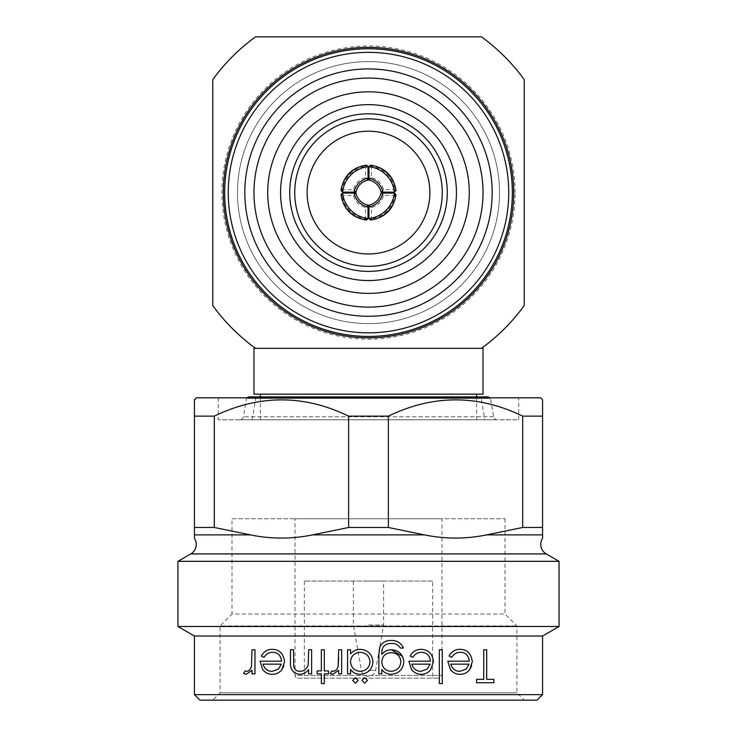<?xml version="1.0" encoding="UTF-8"?>
<svg xmlns="http://www.w3.org/2000/svg" width="737" height="737" viewBox="0 0 737 737"><rect width="100%" height="100%" fill="white"/><g stroke="black" fill="none" stroke-linecap="round" stroke-linejoin="round"><path stroke-width="0.55" stroke-dasharray="3.69 2.76" d="M429.883 192.597A61.383 61.383 0 0 1 368.5 253.979A61.383 61.383 0 0 1 307.117 192.597A61.383 61.383 0 0 1 368.5 131.214A61.383 61.383 0 0 1 429.883 192.597M476.609 394.157L260.391 394.157L476.609 394.157M260.391 396.902L260.391 419.804L476.609 419.804L260.391 419.804M476.609 396.902L476.609 419.804M481.454 348.343L255.546 348.343L481.454 348.343A192.394 192.394 0 0 0 524.247 305.551L524.247 79.642A192.394 192.394 0 0 0 481.454 36.85L255.546 36.85A192.394 192.394 0 0 0 212.753 79.642L212.753 305.551A192.394 192.394 0 0 0 255.546 348.343L483.021 348.343M492.178 192.597A123.678 123.678 0 0 0 368.5 68.919A123.678 123.678 0 0 0 244.822 192.597A123.678 123.678 0 0 0 368.5 316.274A123.678 123.678 0 0 0 492.178 192.597M512.335 192.597A143.835 143.835 0 0 0 368.5 48.762A143.835 143.835 0 0 0 224.665 192.597A143.835 143.835 0 0 0 368.5 336.431A143.835 143.835 0 0 0 512.335 192.597M499.511 192.597A131.011 131.011 0 0 0 368.5 61.586A131.011 131.011 0 0 0 237.489 192.597A131.011 131.011 0 0 0 368.5 323.607A131.011 131.011 0 0 0 499.511 192.597A131.011 131.011 0 0 0 368.5 61.586A131.011 131.011 0 0 0 237.489 192.597A131.011 131.011 0 0 0 368.5 323.607A131.011 131.011 0 0 0 499.511 192.597M513.707 192.597A145.207 145.207 0 0 0 368.5 47.389A145.207 145.207 0 0 0 223.293 192.597A145.207 145.207 0 0 0 368.5 337.813A145.207 145.207 0 0 0 513.707 192.597M515.089 192.597A146.589 146.589 0 0 0 368.5 46.007A146.589 146.589 0 0 0 221.911 192.597A146.589 146.589 0 0 0 368.5 339.186A146.589 146.589 0 0 0 515.089 192.597M469.276 192.597A100.776 100.776 0 0 1 368.5 293.372A100.776 100.776 0 0 1 267.724 192.597A100.776 100.776 0 0 1 368.5 91.821A100.776 100.776 0 0 1 469.276 192.597M368.5 625.022L383.618 625.022L368.5 625.022M368.5 581.051L383.618 581.051L368.5 581.051M368.5 670.348L375.621 670.348L368.5 670.348M432.628 581.051L304.372 581.051L432.628 581.051L432.628 678.16L297.776 678.16A2.745 2.745 0 0 1 295.021 675.414L441.979 675.414L295.021 675.414L295.021 518.747L441.979 518.747L441.979 675.414A2.745 2.745 0 0 1 439.224 678.16L432.628 678.16M304.372 581.051L304.372 678.16M231.989 518.747L505.011 518.747L231.989 518.747L231.989 614.032L505.011 614.032L516.913 625.943L516.913 692.817L524.247 700.15L212.753 700.15L524.247 700.15M505.011 518.747L505.011 614.032L231.989 614.032L220.087 625.943L516.913 625.943L220.087 625.943L220.087 692.817L212.753 700.15M247.3 397.814L246.471 398.404L243.376 416.755A3.667 3.667 0 0 1 239.755 419.804L497.245 419.804L239.755 419.804M489.7 397.814L490.529 398.404L246.471 398.404L490.529 398.404L493.624 416.755A3.667 3.667 0 0 0 497.245 419.804M252.146 419.804L255.813 398.127L481.187 398.127L255.813 398.127L248.59 396.902L488.41 396.902L481.187 398.127L484.854 419.804L252.146 419.804L484.854 419.804M220.087 692.817L516.913 692.817L220.087 692.817M518.747 397.814L218.253 397.814L518.747 397.814L518.747 419.804L218.253 419.804L518.747 419.804M218.253 397.814L218.253 419.804M486.687 649.758L486.687 679.357L493.873 679.357L493.873 682.738L476.535 682.738L476.535 679.357L483.721 679.357L483.721 649.758L486.687 649.758M469.533 669.795C467.009 672.853 463.868 674.355 460.109 674.291C456.323 674.392 453.089 672.807 450.408 669.546L447.783 661.181L469.349 661.181C468.575 655.414 465.646 652.448 460.551 652.3C456.894 652.236 453.937 653.922 451.68 657.376L449.054 655.994C451.735 651.425 455.448 649.214 460.183 649.334C467.212 649.454 471.256 653.59 472.306 661.743L471.579 666.119M403.812 661.89C403.038 669.436 398.892 673.572 391.356 674.291C387.459 674.254 384.281 672.706 381.821 669.647L381.821 673.867L378.864 673.867L378.864 654.732L379.739 647.344C381.969 642.618 385.755 640.324 391.08 640.462C396.856 640.315 400.956 642.848 403.388 648.072L400.421 648.072C398.312 644.82 395.29 643.263 391.356 643.419C384.935 643.502 381.748 646.745 381.821 653.129L381.821 654.382C384.309 651.361 387.524 649.813 391.448 649.758M338.688 657.865L338.688 649.758L341.646 649.758L341.646 673.867L338.688 673.867L338.688 670.32L332.811 674.291M330.231 673.461L331.862 670.9M332.765 671.241L333.373 671.324C336.026 670.744 337.62 669.012 338.163 666.137M328.545 673.867L324.317 673.867L324.317 683.586L321.35 683.586L321.35 673.867L317.122 673.867L317.122 670.9L321.35 670.9L321.35 649.758L324.317 649.758L324.317 670.9L328.545 670.9L328.545 673.867M308.665 649.758L311.631 649.758L311.631 673.867L308.665 673.867L308.665 669.518C306.288 672.669 303.229 674.263 299.498 674.291C293.059 673.498 290.056 669.426 290.489 662.066L290.489 649.758L293.446 649.758L293.796 666.58C294.736 669.822 296.808 671.398 300.014 671.324C304.031 671.131 306.758 669.003 308.213 664.94L308.665 649.758M281.792 669.795C279.185 672.89 276.043 674.383 272.368 674.291C268.517 674.364 265.283 672.78 262.667 669.546L260.041 661.181L281.608 661.181C280.815 655.414 277.886 652.448 272.81 652.3C269.116 652.245 266.158 653.931 263.938 657.376L261.313 655.994C263.947 651.444 267.66 649.233 272.441 649.334C279.434 649.454 283.478 653.59 284.565 661.743L283.846 666.073M252.008 649.758L254.965 649.758L254.965 673.867L252.008 673.867L252.008 670.32L246.13 674.291L243.551 673.461L245.172 670.9L246.692 671.324C249.06 671.057 250.654 669.325 251.474 666.137L252.008 649.758M350.526 669.408L350.526 673.867L347.569 673.867L347.569 649.758L350.526 649.758L350.526 653.931C353.087 650.872 356.376 649.343 360.375 649.334C368.03 650.043 372.222 654.216 372.94 661.881C372.148 669.482 367.929 673.618 360.282 674.291C356.201 674.3 352.949 672.678 350.526 669.408M364.695 677.672L367.441 680.417L364.695 683.162L361.95 680.417M355.391 677.672L358.136 680.417L355.391 683.162L352.645 680.417M430.445 661.181C429.901 655.635 426.972 652.678 421.656 652.3C417.833 652.328 414.876 654.014 412.775 657.376L410.15 655.994C412.628 651.554 416.341 649.334 421.278 649.334C428.658 649.822 432.693 653.959 433.402 661.743L430.629 669.795C428.188 672.807 425.046 674.309 421.214 674.291C417.299 674.327 414.065 672.743 411.504 669.546L408.878 661.181L430.445 661.181M439.326 649.758L442.283 649.758L442.283 683.586L439.326 683.586L439.326 649.758M486.632 534.878C465.885 539.134 445.157 539.134 424.438 534.878L388.381 527.48L388.381 416.138C433.052 394.461 477.816 394.461 522.69 416.138L542.57 416.138L542.57 527.48L522.69 527.48L486.632 534.878L542.57 534.878L542.57 527.48M348.619 416.138L348.619 527.48L312.562 534.878C291.815 539.134 271.087 539.134 250.368 534.878L214.31 527.48L214.31 416.138C258.982 394.461 303.745 394.461 348.619 416.138L388.381 416.138M196.263 397.814L540.737 397.814M194.43 399.647L194.43 416.138L214.31 416.138M194.43 416.138L194.43 527.48L214.31 527.48M348.619 527.48L388.381 527.48M522.69 416.138L522.69 527.48M194.43 527.48L194.43 534.878L250.368 534.878M199.93 700.15L537.07 700.15M194.43 636.022L542.57 636.022M542.57 694.65L194.43 694.65M177.939 561.327L559.061 561.327M177.939 626.496L559.061 626.496M281.294 664.138L262.998 664.138C264.629 668.993 267.697 671.389 272.22 671.324L278.429 669.067L281.294 664.138M350.526 661.762C351.061 667.676 354.304 670.863 360.246 671.324C366.096 670.845 369.348 667.685 369.983 661.844C369.348 656.022 366.105 652.844 360.264 652.3C354.34 652.724 351.098 655.884 350.526 661.762M381.821 661.946C382.254 667.694 385.359 670.827 391.126 671.324C396.994 670.873 400.237 667.685 400.845 661.771C400.292 656.013 397.114 653 391.301 652.724C385.451 652.982 382.291 656.059 381.821 661.946M430.132 664.138L411.845 664.138C413.236 668.8 416.313 671.195 421.057 671.324L427.267 669.067L430.132 664.138M469.036 664.138L450.74 664.138C452.343 668.956 455.411 671.352 459.962 671.324L466.171 669.067L469.036 664.138M441.979 518.747L295.021 518.747M297.776 678.16L439.224 678.16M253.979 348.343L255.546 348.343M253.979 394.157L483.021 394.157M395.87 189.685L383.443 189.685C381.794 183.32 377.777 179.312 371.411 177.654L371.411 165.226M371.411 219.967L371.411 207.539C377.777 205.89 381.794 201.874 383.443 195.508L395.87 195.508M341.13 195.508L353.557 195.508C355.206 201.874 359.223 205.89 365.589 207.539L365.589 219.967M365.589 165.226L365.589 177.654C359.223 179.312 355.206 183.32 353.557 189.685L341.13 189.685M341.102 190.68L342.115 190.68A27.849 27.84 -45 0 1 366.575 166.221L366.575 165.199M353.557 189.685L355.98 192.108M341.222 189.778L342.115 190.68M365.589 177.654L368.012 180.077M365.681 165.318L366.575 166.221M366.575 219.995L366.575 218.981A27.849 27.84 -135 0 1 342.115 194.522L341.102 194.522M365.589 207.539L368.012 205.116M365.681 219.875L366.575 218.981M353.557 195.508L355.98 193.085M341.222 195.416L342.115 194.522M395.898 194.522L394.885 194.522A27.849 27.84 135 0 1 370.425 218.981L370.425 219.995M383.443 195.508L381.02 193.085M395.778 195.416L394.885 194.522M371.411 207.539L368.988 205.116M371.319 219.875L370.425 218.981M370.425 165.199L370.425 166.221A27.849 27.84 45 0 1 394.885 190.68L395.898 190.68M371.411 177.654L368.988 180.077M371.319 165.318L370.425 166.221M383.443 189.685L381.02 192.108M395.778 189.778L394.885 190.68M190.763 553.92L546.237 553.92M493.624 416.755L243.376 416.755L493.624 416.755M312.562 534.878L424.438 534.878M353.382 581.051L353.382 625.022L361.379 670.348A7.232 7.232 0 0 0 375.621 670.348L383.618 625.022L383.618 581.051"/><path stroke-width="1.11" d="M542.57 538.323L542.57 534.878L542.57 538.323A10.991 10.991 0 0 0 546.237 553.92L190.763 553.92A10.991 10.991 0 0 0 194.43 538.323L194.43 534.878L194.43 538.323M294.745 192.597A73.755 73.755 0 0 0 368.5 266.352A73.755 73.755 0 0 0 442.255 192.597A73.755 73.755 0 0 0 368.5 118.85A73.755 73.755 0 0 0 294.745 192.597M307.117 192.597A61.383 61.383 0 0 0 368.5 253.979A61.383 61.383 0 0 0 429.883 192.597A61.383 61.383 0 0 0 368.5 131.214A61.383 61.383 0 0 0 307.117 192.597M260.391 394.157L260.391 396.902M476.609 394.157L476.609 396.902M255.546 348.343L253.979 348.343L253.979 394.157L483.021 394.157L483.021 348.343L255.546 348.343A192.394 192.394 0 0 1 212.753 305.551L212.753 79.642A192.394 192.394 0 0 1 255.546 36.85L481.454 36.85A192.394 192.394 0 0 1 524.247 79.642L524.247 305.551A192.394 192.394 0 0 1 481.454 348.343L481.454 348.343M492.178 192.597A123.678 123.678 0 0 0 368.5 68.919A123.678 123.678 0 0 0 244.822 192.597A123.678 123.678 0 0 0 368.5 316.274A123.678 123.678 0 0 0 492.178 192.597A123.678 123.678 0 0 1 368.5 316.274A123.678 123.678 0 0 1 244.822 192.597M508.742 192.597A140.242 140.242 0 0 0 368.5 52.355A140.242 140.242 0 0 0 228.258 192.597A140.242 140.242 0 0 0 368.5 332.838A140.242 140.242 0 0 0 508.742 192.597M512.335 192.597A143.835 143.835 0 0 0 368.5 48.762A143.835 143.835 0 0 0 224.665 192.597A143.835 143.835 0 0 0 368.5 336.431A143.835 143.835 0 0 0 512.335 192.597M513.707 192.597A145.207 145.207 0 0 0 368.5 47.389A145.207 145.207 0 0 0 223.293 192.597A145.207 145.207 0 0 0 368.5 337.813A145.207 145.207 0 0 0 513.707 192.597M267.724 192.597A100.776 100.776 0 0 0 368.5 293.372A100.776 100.776 0 0 0 469.276 192.597A100.776 100.776 0 0 0 368.5 91.821A100.776 100.776 0 0 0 267.724 192.597M247.3 397.814L248.59 396.902L488.41 396.902L489.7 397.814M537.07 700.15L199.93 700.15L194.43 694.65L542.57 694.65L537.07 700.15M542.57 636.022L194.43 636.022L177.939 626.496L559.061 626.496L542.57 636.022L542.57 694.65M546.237 553.92L559.061 561.327L177.939 561.327L177.939 626.496M559.061 561.327L559.061 626.496M190.763 553.92L177.939 561.327M471.579 666.119L469.533 669.795L472.306 661.743C471.312 653.645 467.267 649.509 460.183 649.334C455.457 649.205 451.744 651.425 449.054 655.994L451.68 657.376C453.918 653.931 456.876 652.245 460.551 652.3C465.637 652.438 468.566 655.396 469.349 661.181L447.783 661.181L450.408 669.546C453.043 672.789 456.277 674.364 460.109 674.291C463.84 674.364 466.982 672.863 469.533 669.795M391.448 649.758C387.551 649.804 384.346 651.342 381.821 654.382L381.821 653.129C381.711 646.782 384.889 643.548 391.356 643.419C395.281 643.263 398.302 644.811 400.421 648.072L403.388 648.072C401.011 642.885 396.902 640.352 391.08 640.462C385.773 640.315 381.996 642.609 379.739 647.344L378.864 654.732L378.864 673.867L381.821 673.867L381.821 669.647C384.263 672.706 387.441 674.244 391.356 674.291C398.883 673.581 403.028 669.445 403.812 661.89C403.065 654.41 398.947 650.375 391.448 649.758L402.577 656.492M331.825 674.162L330.231 673.461L332.811 674.291L338.688 670.32L338.688 673.867L341.646 673.867L341.646 649.758L338.688 649.758L338.163 666.137L338.688 657.865M331.862 670.9L333.373 671.324L331.862 670.9L330.231 673.461M283.846 666.073L281.792 669.795L284.565 661.743C283.542 653.645 279.498 649.509 272.441 649.334C267.697 649.205 263.993 651.416 261.313 655.994L263.938 657.376C266.14 653.949 269.097 652.263 272.81 652.3C277.867 652.438 280.806 655.396 281.608 661.181L260.041 661.181L262.667 669.546C265.256 672.77 268.489 674.355 272.368 674.291C276.016 674.401 279.157 672.899 281.792 669.795M361.95 680.417L364.695 677.672L361.95 680.417L364.695 683.162L367.441 680.417L364.695 677.672M352.645 680.417L355.391 677.672L352.645 680.417L355.391 683.162L358.136 680.417L355.391 677.672M194.43 636.022L194.43 694.65M542.57 399.647L542.57 416.138L542.57 399.647L540.737 397.814L196.263 397.814L194.43 400.384M388.381 416.138L388.381 527.48L424.438 534.878C445.185 539.134 465.913 539.134 486.632 534.878L522.69 527.48L542.57 527.48L542.57 416.138L522.69 416.138C478.018 394.461 433.255 394.461 388.381 416.138L348.619 416.138C303.948 394.461 259.184 394.461 214.31 416.138L194.43 416.138L194.43 399.647M214.31 416.138L214.31 527.48L194.43 527.48L194.43 416.138M388.381 527.48L348.619 527.48L348.619 416.138M522.69 527.48L522.69 416.138M214.31 527.48L250.368 534.878C271.115 539.134 291.843 539.134 312.562 534.878L348.619 527.48M250.368 534.878L194.43 534.878L194.43 527.48M542.57 527.48L542.57 534.878L486.632 534.878M254.965 673.867L254.965 649.758L252.008 649.758L251.474 666.137C250.663 669.307 249.069 671.038 246.692 671.324L245.172 670.9L243.551 673.461L246.13 674.291L252.008 670.32L252.008 673.867L254.965 673.867M262.998 664.138L281.294 664.138L278.429 669.067L272.22 671.324C267.706 671.398 264.638 669.003 262.998 664.138M311.631 673.867L311.631 649.758L308.665 649.758L308.213 664.94C306.767 669.003 304.031 671.131 300.014 671.324C296.836 671.425 294.763 669.841 293.796 666.58L293.446 649.758L290.489 649.758L290.489 662.066C290.037 669.399 293.04 673.471 299.498 674.291C303.202 674.281 306.26 672.688 308.665 669.518L308.665 673.867L311.631 673.867M324.317 683.586L324.317 673.867L328.545 673.867L328.545 670.9L324.317 670.9L324.317 649.758L321.35 649.758L321.35 670.9L317.122 670.9L317.122 673.867L321.35 673.867L321.35 683.586L324.317 683.586M338.163 666.137C337.62 669.012 336.026 670.744 333.373 671.324M347.569 673.867L350.526 673.867L350.526 669.408C352.94 672.669 356.192 674.3 360.282 674.291C367.92 673.627 372.139 669.491 372.94 661.881C372.231 654.235 368.039 650.052 360.375 649.334C356.367 649.343 353.078 650.872 350.526 653.931L350.526 649.758L347.569 649.758L347.569 673.867M360.246 671.324C354.313 670.873 351.079 667.685 350.526 661.762C351.079 655.902 354.331 652.752 360.264 652.3C366.096 652.825 369.329 656.013 369.983 661.844C369.357 667.685 366.105 670.845 360.246 671.324M391.126 671.324C385.387 670.863 382.291 667.731 381.821 661.946C382.254 656.087 385.414 653.01 391.301 652.724C397.068 652.964 400.255 655.985 400.845 661.771C400.255 667.667 397.013 670.845 391.126 671.324M412.775 657.376C414.876 654.014 417.833 652.319 421.656 652.3C426.935 652.65 429.874 655.617 430.445 661.181L408.878 661.181L411.504 669.546C414.019 672.724 417.253 674.309 421.214 674.291C425.009 674.327 428.151 672.826 430.629 669.795L433.402 661.743C432.711 653.968 428.676 649.831 421.278 649.334C416.377 649.315 412.665 651.526 410.15 655.994L412.775 657.376M411.845 664.138L430.132 664.138L427.267 669.067L421.057 671.324C416.331 671.214 413.254 668.818 411.845 664.138M442.283 683.586L442.283 649.758L439.326 649.758L439.326 683.586L442.283 683.586M450.74 664.138L469.036 664.138L466.171 669.067L459.962 671.324C455.429 671.361 452.352 668.966 450.74 664.138M493.873 679.357L486.687 679.357L486.687 649.758L483.721 649.758L483.721 679.357L476.535 679.357L476.535 682.738L493.873 682.738L493.873 679.357M371.319 165.318L371.411 165.226C385.147 167.796 393.3 175.95 395.87 189.685L395.778 189.778M395.778 195.416L395.87 195.508C393.3 209.244 385.147 217.397 371.411 219.967L371.319 219.875M365.681 219.875L365.589 219.967C351.853 217.397 343.7 209.244 341.13 195.508L341.222 195.416M341.222 189.778L341.13 189.685C343.7 175.95 351.853 167.796 365.589 165.226L365.681 165.318M368.049 166.673L366.575 165.199A28.863 28.844 135 0 0 341.102 190.68L342.576 192.154A28.863 28.844 135 0 1 368.049 166.673L368.012 180.077A15.578 15.569 135 0 0 355.98 192.108L342.576 192.154M354.147 192.145A17.412 17.402 -45 0 1 368.049 178.243M342.576 193.048L341.102 194.522A28.863 28.844 45 0 0 366.575 219.995L368.049 218.52A28.863 28.844 45 0 1 342.576 193.048L355.98 193.085A15.578 15.569 45 0 0 368.012 205.116L368.049 218.52M368.049 206.95A17.412 17.402 -135 0 1 354.147 193.048M368.951 218.52L370.425 219.995A28.863 28.844 -45 0 0 395.898 194.522L394.424 193.048A28.863 28.844 -45 0 1 368.951 218.52L368.988 205.116A15.578 15.569 -45 0 0 381.02 193.085L394.424 193.048M382.853 193.048A17.412 17.402 135 0 1 368.951 206.95M394.424 192.154L395.898 190.68A28.863 28.844 -135 0 0 370.425 165.199L368.951 166.673A28.863 28.844 -135 0 1 394.424 192.154L381.02 192.108A15.578 15.569 -135 0 0 368.988 180.077L368.951 166.673M368.951 178.243A17.412 17.402 45 0 1 382.853 192.145M456.443 192.597A87.943 87.943 0 0 0 368.5 104.654A87.943 87.943 0 0 0 280.557 192.597A87.943 87.943 0 0 0 368.5 280.548A87.943 87.943 0 0 0 456.443 192.597M447.285 192.597A78.785 78.785 0 0 0 368.5 113.811A78.785 78.785 0 0 0 289.715 192.597A78.785 78.785 0 0 0 368.5 271.391A78.785 78.785 0 0 0 447.285 192.597M483.021 192.597A114.521 114.521 0 0 0 368.5 78.076A114.521 114.521 0 0 0 253.979 192.597A114.521 114.521 0 0 0 368.5 307.117A114.521 114.521 0 0 0 483.021 192.597M424.438 534.878L312.562 534.878"/></g></svg>
